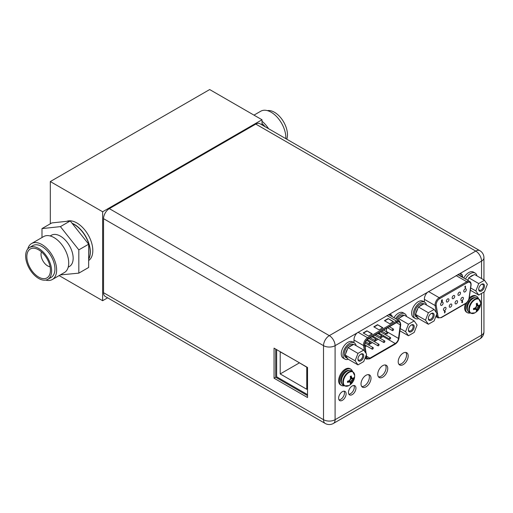 <?xml version="1.0" encoding="UTF-8"?>
<svg xmlns="http://www.w3.org/2000/svg" width="513" height="513" viewBox="0 0 513 513"><rect width="100%" height="100%" fill="white"/><g stroke="black" fill="none" stroke-linecap="round" stroke-linejoin="round"><path stroke-width="0.77" d="M307.524 394.619L276.648 376.798L276.648 349.648M297.848 361.883L306.768 367.199L306.768 389.277L280.207 373.945L280.207 351.86L289.133 356.856M299.336 362.903L280.207 373.945M103.543 218.666L103.543 292.699A8.189 4.726 120 0 0 105.242 296.45L325.21 423.449A8.189 4.726 -60 0 1 323.517 419.698L323.517 345.666L103.543 218.666A8.189 4.726 120 0 1 109.333 208.637L255.788 124.082A8.189 4.726 120 0 1 259.879 123.678L479.854 250.677A8.189 4.726 -60 0 0 475.756 251.081L255.788 124.082M274.057 348.147L307.524 367.468L307.524 397.524L274.057 378.203L274.057 348.147M392.182 316.656A6.233 3.597 120 0 0 390.957 314.655A6.233 3.597 120 0 0 389.194 314.431L357.061 332.982A6.233 3.597 120 0 0 354.008 339.593L354.008 341.863L353.303 342.267M462.636 277.392L462.636 276.873A6.233 3.597 120 0 0 461.347 274.019A6.233 3.597 120 0 0 459.577 273.795L427.444 292.346A6.233 3.597 120 0 0 424.392 298.957L424.392 301.227L423.687 301.631M387.738 368.514A7.06 4.078 120 0 0 386.276 365.282A7.06 4.078 120 0 0 380.832 367.173A7.06 4.078 120 0 0 377.748 374.278A7.06 4.078 120 0 0 379.21 377.51A7.06 4.078 120 0 0 384.654 375.619A7.06 4.078 120 0 0 387.738 368.514M371.002 378.177A7.06 4.078 120 0 0 369.54 374.939A7.06 4.078 120 0 0 364.102 376.831A7.06 4.078 120 0 0 361.017 383.942A7.06 4.078 120 0 0 362.479 387.174A7.06 4.078 120 0 0 367.924 385.282A7.06 4.078 120 0 0 371.002 378.177M355.945 388.155A5.297 3.059 120 0 0 354.849 385.731A5.297 3.059 120 0 0 350.764 387.148A5.297 3.059 120 0 0 348.455 392.483A5.297 3.059 120 0 0 349.552 394.907A5.297 3.059 120 0 0 353.63 393.484A5.297 3.059 120 0 0 355.945 388.155M346.115 393.83A5.297 3.059 120 0 0 345.018 391.406A5.297 3.059 120 0 0 340.94 392.823A5.297 3.059 120 0 0 338.625 398.152A5.297 3.059 120 0 0 339.721 400.582A5.297 3.059 120 0 0 343.806 399.159A5.297 3.059 120 0 0 346.115 393.83M408.188 355.971A7.06 4.078 120 0 0 406.726 352.739A7.06 4.078 120 0 0 401.281 354.63A7.06 4.078 120 0 0 398.203 361.736A7.06 4.078 120 0 0 399.665 364.967A7.06 4.078 120 0 0 405.103 363.076A7.06 4.078 120 0 0 408.188 355.971M460.411 273.737A6.233 3.597 -60 0 1 460.988 275.923L460.988 276.436M390.027 314.373A6.233 3.597 -60 0 1 390.534 315.707M385.353 364.974A7.06 4.078 -60 0 1 386.09 367.565A7.06 4.078 -60 0 1 383.538 374.067A7.06 4.078 -60 0 1 378.485 376.869M368.623 374.637A7.06 4.078 -60 0 1 369.36 377.222A7.06 4.078 -60 0 1 366.801 383.73A7.06 4.078 -60 0 1 361.755 386.526M353.893 385.487A5.297 3.059 -60 0 1 354.297 387.206A5.297 3.059 -60 0 1 348.859 394.202M344.063 391.156A5.297 3.059 -60 0 1 344.473 392.881A5.297 3.059 -60 0 1 339.029 399.877M405.802 352.431A7.06 4.078 -60 0 1 406.54 355.022A7.06 4.078 -60 0 1 403.988 361.524A7.06 4.078 -60 0 1 398.941 364.326M307.524 395.626L275.705 377.254L275.705 349.103M275.705 377.254L274.057 378.203M465.458 279.021A9.388 5.419 -60 0 1 475.141 273.07L473.441 272.089A9.388 5.419 120 0 0 463.758 278.033M475.141 273.07A9.388 5.419 -60 0 1 476.943 275.885M484.477 280.233L487.35 284.317L484.477 291.73L478.725 295.052L475.852 290.961L478.725 283.548L484.477 280.233L474.544 274.493L468.792 277.815L478.725 283.548M478.706 289.313A4.091 2.366 120 0 0 481.598 290.98A4.091 2.366 120 0 0 484.496 285.972A4.091 2.366 120 0 0 481.598 284.298A4.091 2.366 120 0 0 478.706 289.313M469.818 277.219A7.515 4.335 -60 0 1 471.665 275.77A7.515 4.335 -60 0 1 473.512 275.09M467.619 280.265A7.515 4.335 -60 0 1 468.279 279.136L467.798 280.367M470.665 287.966L475.852 290.961M470.344 290.217L478.725 295.052M468.792 277.815L468.279 279.136M478.719 288.979A3.341 1.93 120 0 0 479.399 290.23A3.341 1.93 120 0 0 481.976 289.332A3.341 1.93 120 0 0 483.432 285.972A3.341 1.93 120 0 0 482.739 284.439A3.341 1.93 120 0 0 481.322 284.471M424.674 302.202L422.975 301.221A9.388 5.419 120 0 0 415.742 303.734A9.388 5.419 120 0 0 411.638 313.186A9.388 5.419 120 0 0 413.587 317.483L415.286 318.47A9.388 5.419 -60 0 1 413.343 314.168A9.388 5.419 -60 0 1 417.441 304.716A9.388 5.419 -60 0 1 424.674 302.202A9.388 5.419 -60 0 1 426.483 305.017M418.627 318.624A9.388 5.419 -60 0 1 415.286 318.47M434.12 309.429L436.993 313.52L434.12 320.926L428.368 324.248L425.489 320.157L428.368 312.744L434.12 309.429L424.18 303.69L418.435 307.011L428.368 312.744M428.349 318.509A4.091 2.366 120 0 0 431.241 320.183A4.091 2.366 120 0 0 434.139 315.168A4.091 2.366 120 0 0 431.241 313.494A4.091 2.366 120 0 0 428.349 318.509M423.841 303.888L423.738 303.831A7.515 4.335 120 0 0 419.98 304.203A7.515 4.335 120 0 0 415.075 310.82A7.515 4.335 120 0 0 416.223 316.842L417.55 317.605A7.515 4.335 -60 0 1 416.069 315.149L417.922 317.784A7.515 4.335 -60 0 1 417.55 317.605M419.461 306.421A7.515 4.335 -60 0 1 421.308 304.966A7.515 4.335 -60 0 1 423.154 304.286M416.069 313.097A7.515 4.335 -60 0 1 417.922 308.332L415.556 314.424L416.069 315.149M417.922 317.784L418.435 318.509L428.368 324.248M415.556 314.424L425.489 320.157M418.435 307.011L417.922 308.332M428.361 318.175A3.341 1.93 120 0 0 429.041 319.426A3.341 1.93 120 0 0 431.613 318.528A3.341 1.93 120 0 0 433.075 315.168A3.341 1.93 120 0 0 432.382 313.635A3.341 1.93 120 0 0 430.965 313.667M477.27 298.027A8.227 4.752 120 0 0 470.928 300.233A8.227 4.752 120 0 0 467.337 308.512A8.227 4.752 120 0 0 469.042 312.276L470.53 313.135A8.227 4.752 -60 0 1 468.824 309.371A8.227 4.752 -60 0 1 472.415 301.093A8.227 4.752 -60 0 1 478.751 298.887L477.27 298.027M470.53 313.135L474.865 312.853A8.016 4.623 -60 0 1 469.344 309.499A8.016 4.623 120 0 1 474.935 299.727A8.016 4.623 120 0 1 480.675 302.785L478.751 298.887M476.532 305.267L479.924 305.915L479.911 304.773A11.158 6.445 180 0 1 479.296 305.543A10.965 2.315 -158.8 0 1 478.373 305.543A10.965 2.315 -141.2 0 0 477.571 304.542A11.158 6.445 -120 0 0 477.212 303.215L476.205 303.799A11.158 6.445 60 0 1 476.558 305.126A10.965 8.65 95.1 0 1 476.102 306.857A10.965 8.65 144.9 0 1 474.833 308.114A11.158 6.445 180 0 1 473.505 308.467L473.505 309.634A11.158 6.445 0 0 0 474.833 309.281A10.965 2.315 21.2 0 0 476.102 309.48A10.965 2.315 38.8 0 1 476.558 310.275A11.158 6.445 60 0 1 476.205 311.192L477.212 310.609A11.158 6.445 -120 0 0 477.571 309.698A10.965 8.65 -84.9 0 0 478.373 308.166A10.965 8.65 -35.1 0 0 479.296 306.703A11.158 6.445 0 0 0 479.911 305.94L477.847 307.864L477.212 310.609M477.571 304.542L478.373 305.543M476.353 304.299L477.212 304.337L477.212 303.215M476.532 305.011L477.847 305.235M474.012 308.351L474.48 309.076L473.505 309.634M474.724 308.153L475.57 309.172L474.833 309.281M474.942 308.018L477.199 310.641M475.295 307.691L477.571 309.698M476.102 306.857L478.373 308.166M476.423 305.735L479.296 306.703M476.102 309.48L475.57 309.172M470.241 312.968A9.388 5.419 -60 0 1 467.394 312.673A9.388 5.419 -60 0 1 465.451 308.371A9.388 5.419 -60 0 1 467.17 302.234M468.587 300.047A9.388 5.419 -60 0 1 476.789 296.405A9.388 5.419 -60 0 1 478.469 298.72M476.789 296.405L475.987 295.95A9.388 5.419 120 0 0 469.254 297.957M465.509 303.658A9.388 5.419 120 0 0 464.656 307.915A9.388 5.419 120 0 0 466.599 312.212L467.394 312.673M351.264 370.777A8.227 4.752 120 0 0 344.928 372.977A8.227 4.752 120 0 0 341.337 381.255A8.227 4.752 120 0 0 343.043 385.019L344.524 385.879A8.227 4.752 -60 0 1 342.825 382.114A8.227 4.752 -60 0 1 346.416 373.836A8.227 4.752 -60 0 1 352.752 371.63L351.264 370.777M344.524 385.879L348.866 385.596A8.016 4.623 -60 0 1 343.344 382.243A8.016 4.623 120 0 1 348.936 372.47A8.016 4.623 120 0 1 354.675 375.529L352.752 371.63M350.533 378.017L353.925 378.658L353.906 377.523A11.158 6.445 180 0 1 353.297 378.286A10.965 2.315 -158.8 0 1 352.373 378.286A10.965 2.315 -141.2 0 0 351.572 377.286A11.158 6.445 -120 0 0 351.213 375.965L350.206 376.548A11.158 6.445 60 0 1 350.559 377.869A10.965 8.65 95.1 0 1 350.103 379.601A10.965 8.65 144.9 0 1 348.834 380.864A11.158 6.445 180 0 1 347.506 381.217L347.506 382.384A11.158 6.445 0 0 0 348.834 382.025A10.965 2.315 21.2 0 0 350.103 382.223A10.965 2.315 38.8 0 1 350.559 383.025A11.158 6.445 60 0 1 350.206 383.936L351.213 383.358A11.158 6.445 -120 0 0 351.572 382.441A10.965 8.65 -84.9 0 0 352.373 380.915A10.965 8.65 -35.1 0 0 353.297 379.453A11.158 6.445 0 0 0 353.906 378.684L351.847 380.608L351.213 383.358L348.943 380.768M351.572 377.286L352.373 378.286M350.353 377.042L351.213 377.081L351.213 375.965M350.533 377.76L351.847 377.985M348.013 381.095L348.474 381.819L347.506 382.384M348.725 380.896L349.571 381.922L348.834 382.025M349.295 380.441L351.572 382.441M350.103 379.601L352.373 380.915M350.424 378.485L353.297 379.453M350.103 382.223L349.571 381.922M344.242 385.718A9.388 5.419 -60 0 1 341.395 385.417A9.388 5.419 -60 0 1 339.452 381.121A9.388 5.419 -60 0 1 343.55 371.668A9.388 5.419 -60 0 1 350.783 369.155A9.388 5.419 -60 0 1 352.469 371.47M350.783 369.155L349.988 368.693A9.388 5.419 120 0 0 342.755 371.207A9.388 5.419 120 0 0 338.651 380.659A9.388 5.419 120 0 0 340.6 384.955L341.395 385.417M395.645 318.656A9.388 5.419 -60 0 1 404.757 313.706L403.058 312.725A9.388 5.419 120 0 0 393.946 317.675M404.757 313.706A9.388 5.419 -60 0 1 406.559 316.521M354.291 342.838L352.591 341.857A9.388 5.419 120 0 0 345.358 344.37A9.388 5.419 120 0 0 341.254 353.823A9.388 5.419 120 0 0 343.203 358.119L344.903 359.1A9.388 5.419 -60 0 1 342.953 354.804A9.388 5.419 -60 0 1 347.057 345.352A9.388 5.419 -60 0 1 354.291 342.838A9.388 5.419 -60 0 1 356.099 345.653M348.244 359.26A9.388 5.419 -60 0 1 344.903 359.1M414.196 320.926L417.069 325.018L414.196 332.43L408.444 335.746L405.571 331.655L408.444 324.248L414.196 320.926L404.263 315.194L398.511 318.509L408.444 324.248M408.425 330.006A4.091 2.366 120 0 0 411.323 331.68A4.091 2.366 120 0 0 414.215 326.666A4.091 2.366 120 0 0 411.323 324.992A4.091 2.366 120 0 0 408.425 330.006M403.923 315.392L403.814 315.328A7.515 4.335 120 0 0 400.063 315.7A7.515 4.335 120 0 0 396.587 319.201M399.537 317.919A7.515 4.335 -60 0 1 401.39 316.47A7.515 4.335 -60 0 1 403.237 315.784M400.223 328.57L405.571 331.655M399.928 330.834L408.444 335.746M398.511 318.509L397.998 319.836M408.438 329.679A3.341 1.93 120 0 0 409.118 330.923A3.341 1.93 120 0 0 411.695 330.032A3.341 1.93 120 0 0 413.157 326.666A3.341 1.93 120 0 0 412.465 325.133A3.341 1.93 120 0 0 411.041 325.171M363.73 350.065L366.609 354.15L363.73 361.562L357.984 364.884L355.105 360.793L357.984 353.38L363.73 350.065L353.797 344.326L348.051 347.647L357.984 353.38M357.965 359.145A4.091 2.366 120 0 0 360.857 360.819A4.091 2.366 120 0 0 363.755 355.804A4.091 2.366 120 0 0 360.857 354.13A4.091 2.366 120 0 0 357.965 359.145M353.457 344.524L353.354 344.467A7.515 4.335 120 0 0 349.597 344.839A7.515 4.335 120 0 0 344.691 351.456A7.515 4.335 120 0 0 345.839 357.478L347.166 358.241A7.515 4.335 -60 0 1 345.685 355.785L347.538 358.42A7.515 4.335 -60 0 1 347.166 358.241M349.077 347.057A7.515 4.335 -60 0 1 350.924 345.602A7.515 4.335 -60 0 1 352.771 344.922M345.685 353.733A7.515 4.335 -60 0 1 347.538 348.968L345.172 355.06L345.685 355.785M347.538 358.42L348.051 359.145L357.984 364.884M345.172 355.06L355.105 360.793M348.051 347.647L347.538 348.968M357.978 358.811A3.341 1.93 120 0 0 358.658 360.062A3.341 1.93 120 0 0 361.229 359.164A3.341 1.93 120 0 0 362.691 355.804A3.341 1.93 120 0 0 361.998 354.271A3.341 1.93 120 0 0 360.581 354.303M452.165 297.829A1.802 1.039 120 0 0 452.537 298.656A1.802 1.039 120 0 0 453.922 298.175A1.802 1.039 120 0 0 454.71 296.36A1.802 1.039 120 0 0 454.338 295.533A1.802 1.039 120 0 0 452.947 296.014A1.802 1.039 120 0 0 452.165 297.829M445.233 311.429L444.777 311.16L444.322 311.955L444.771 312.237L444.322 311.955L444.777 311.16L445.233 311.429M444.726 312.359L444.617 313.039L444.874 312.302L444.431 312.019L444.874 312.302M441.815 300.939L441.597 301.452M442.283 300.926L441.834 300.618L442.283 300.926M441.802 301.49L442.123 301.15L441.52 301.278L441.59 300.169L442.264 299.778L442.366 300.124L441.866 300.637M441.59 300.169L441.52 301.278M465.208 287.985L465.208 286.555L464.906 286.735L465.477 286.119L465.477 287.831L465.105 287.921L465.105 286.62M465.067 286.357L465.477 286.119M464.958 286.292L464.906 286.735M446.028 308.242A1.802 1.039 120 0 0 445.656 307.415A1.802 1.039 120 0 0 444.264 307.896A1.802 1.039 120 0 0 443.476 309.711A1.802 1.039 120 0 0 443.848 310.538A1.802 1.039 120 0 0 445.239 310.057A1.802 1.039 120 0 0 446.028 308.242M451.818 304.902A1.802 1.039 120 0 0 451.446 304.074A1.802 1.039 120 0 0 450.055 304.555A1.802 1.039 120 0 0 449.266 306.37A1.802 1.039 120 0 0 449.638 307.197A1.802 1.039 120 0 0 451.03 306.716A1.802 1.039 120 0 0 451.818 304.902M457.609 301.554A1.802 1.039 120 0 0 457.23 300.733A1.802 1.039 120 0 0 455.845 301.214A1.802 1.039 120 0 0 455.057 303.029A1.802 1.039 120 0 0 455.429 303.856A1.802 1.039 120 0 0 456.82 303.369A1.802 1.039 120 0 0 457.609 301.554M463.399 298.213A1.802 1.039 120 0 0 463.021 297.386A1.802 1.039 120 0 0 461.636 297.873A1.802 1.039 120 0 0 460.847 299.688A1.802 1.039 120 0 0 461.219 300.509A1.802 1.039 120 0 0 462.611 300.028A1.802 1.039 120 0 0 463.399 298.213M443.129 303.042A1.802 1.039 120 0 0 442.757 302.221A1.802 1.039 120 0 0 441.366 302.702A1.802 1.039 120 0 0 440.584 304.517A1.802 1.039 120 0 0 440.956 305.338A1.802 1.039 120 0 0 442.347 304.857A1.802 1.039 120 0 0 443.129 303.042M448.92 299.701A1.802 1.039 120 0 0 448.548 298.874A1.802 1.039 120 0 0 447.156 299.361A1.802 1.039 120 0 0 446.374 301.169A1.802 1.039 120 0 0 446.746 301.997A1.802 1.039 120 0 0 448.138 301.516A1.802 1.039 120 0 0 448.92 299.701M460.501 293.013A1.802 1.039 120 0 0 460.129 292.192A1.802 1.039 120 0 0 458.737 292.673A1.802 1.039 120 0 0 457.955 294.488A1.802 1.039 120 0 0 458.327 295.315A1.802 1.039 120 0 0 459.712 294.828A1.802 1.039 120 0 0 460.501 293.013M466.291 289.672A1.802 1.039 120 0 0 465.919 288.845A1.802 1.039 120 0 0 464.528 289.332A1.802 1.039 120 0 0 463.739 291.147A1.802 1.039 120 0 0 464.118 291.968A1.802 1.039 120 0 0 465.503 291.487A1.802 1.039 120 0 0 466.291 289.672M461.803 301.901L462.149 302.644L461.687 302.375L462.284 300.894L461.905 301.965M462.598 301.849L462.155 301.567L462.598 301.849M445.342 311.494L444.88 311.224L445.342 311.494L444.617 313.039M444.694 311.878L444.886 311.526L444.886 312.007L444.585 311.821M444.97 311.603L444.784 311.949M441.693 300.227L442.366 299.842M442.386 300.99L441.937 300.682L442.386 300.99L441.892 301.868L441.398 301.689L441.892 301.868M462.521 300.894L462.258 301.631L462.707 301.913L462.251 302.708L461.796 302.439L462.251 302.708M462.258 301.631L462.707 301.913M462.245 301.92L462.251 302.401L462.444 302.048L461.956 302.208M370.386 342.819A0.904 0.519 -60 0 1 369.995 343.723A0.904 0.519 -60 0 1 369.296 343.966A0.904 0.519 -60 0 1 369.11 343.556A0.904 0.519 -60 0 1 369.507 342.646A0.904 0.519 -60 0 1 370.2 342.408A0.904 0.519 -60 0 1 370.386 342.819M386.693 328.282L386.295 331.385A4.655 2.687 -60 0 1 386.257 331.622M385.699 333.379A4.655 2.687 -60 0 1 385.083 334.47M383.878 335.855A4.655 2.687 -60 0 1 383.044 336.464L379.998 338.221M365.121 346.807L366.615 345.948M368.417 344.903L372.406 342.601M374.208 341.562L378.196 339.26M379.614 333.546L379.152 333.277L378.697 334.072M366.34 354.849L366.641 356.843A4.655 2.687 120 0 0 367.565 358.395A4.655 2.687 120 0 0 369.892 358.164L395.26 343.518A4.655 2.687 120 0 0 398.511 338.439L400.268 324.851A4.655 2.687 120 0 0 400.307 324.222A4.655 2.687 120 0 0 399.345 322.093A4.655 2.687 120 0 0 397.017 322.324L368.142 338.99A4.655 2.687 120 0 0 364.846 344.698A4.655 2.687 120 0 0 364.89 345.275L366.128 353.476M368.501 336.028L372.22 333.88L366.904 330.808L363.191 332.956L368.501 336.028M389.745 323.754L393.465 321.613L388.155 318.541L384.436 320.689L389.745 323.754M379.126 329.891L382.845 327.743L377.53 324.678L373.81 326.826L379.126 329.891M371.951 334.034L366.904 330.808M366.904 331.116L363.454 333.11M393.202 321.766L388.155 318.541M388.155 318.849L384.699 320.843M382.576 327.897L377.53 324.678M377.53 324.986L374.08 326.98M378.799 334.136L379.254 333.335L379.716 333.61L379.492 334.399M379.716 333.61L379.152 333.277M379.069 334.001L379.261 333.642L379.261 334.13L378.96 333.937M379.344 333.719L379.158 334.066M384.859 341.331A0.904 0.519 -60 0 1 384.468 342.235A0.904 0.519 -60 0 1 383.775 342.479A0.904 0.519 -60 0 1 383.589 342.068A0.904 0.519 -60 0 1 383.98 341.158A0.904 0.519 -60 0 1 384.673 340.921A0.904 0.519 -60 0 1 384.859 341.331M373.278 348.019A0.904 0.519 -60 0 1 372.887 348.923A0.904 0.519 -60 0 1 372.194 349.167A0.904 0.519 -60 0 1 372.008 348.75A0.904 0.519 -60 0 1 372.4 347.846A0.904 0.519 -60 0 1 373.092 347.602A0.904 0.519 -60 0 1 373.278 348.019M387.757 332.79A0.904 0.519 -60 0 1 387.36 333.694A0.904 0.519 -60 0 1 386.667 333.937A0.904 0.519 -60 0 1 386.481 333.527A0.904 0.519 -60 0 1 386.873 332.616A0.904 0.519 -60 0 1 387.571 332.379A0.904 0.519 -60 0 1 387.757 332.79M376.176 339.478A0.904 0.519 -60 0 1 375.785 340.382A0.904 0.519 -60 0 1 375.086 340.626A0.904 0.519 -60 0 1 374.9 340.209A0.904 0.519 -60 0 1 375.292 339.305A0.904 0.519 -60 0 1 375.991 339.061A0.904 0.519 -60 0 1 376.176 339.478M381.967 336.13A0.904 0.519 -60 0 1 381.576 337.041A0.904 0.519 -60 0 1 380.877 337.278A0.904 0.519 -60 0 1 380.691 336.868A0.904 0.519 -60 0 1 381.082 335.964A0.904 0.519 -60 0 1 381.781 335.72A0.904 0.519 -60 0 1 381.967 336.13M393.548 329.449A0.904 0.519 -60 0 1 393.15 330.353A0.904 0.519 -60 0 1 392.458 330.596A0.904 0.519 -60 0 1 392.272 330.18A0.904 0.519 -60 0 1 392.663 329.275A0.904 0.519 -60 0 1 393.362 329.032A0.904 0.519 -60 0 1 393.548 329.449M379.069 344.672A0.904 0.519 -60 0 1 378.677 345.582A0.904 0.519 -60 0 1 377.985 345.82A0.904 0.519 -60 0 1 377.799 345.409A0.904 0.519 -60 0 1 378.19 344.505A0.904 0.519 -60 0 1 378.883 344.261A0.904 0.519 -60 0 1 379.069 344.672M390.65 337.99A0.904 0.519 -60 0 1 390.258 338.894A0.904 0.519 -60 0 1 389.566 339.138A0.904 0.519 -60 0 1 389.373 338.721A0.904 0.519 -60 0 1 389.771 337.817A0.904 0.519 -60 0 1 390.464 337.573A0.904 0.519 -60 0 1 390.65 337.99M107.627 297.829L102.638 300.708L102.638 211.766L262.002 119.76L262.002 124.903M262.002 119.76L209.676 89.551L50.319 181.557L102.638 211.766M102.638 300.708L59.13 275.584M50.319 223.79L50.319 181.557M66.684 221.334A22.54 13.011 60 0 1 83.645 228.606A22.54 13.011 60 0 1 92.815 250.562A22.54 13.011 60 0 1 88.659 260.559M253.986 115.13L260.784 111.206A20.764 11.991 -120 0 1 276.783 116.772A20.764 11.991 -120 0 1 285.85 137.67A20.764 11.991 60 0 1 285.824 138.657M286.773 139.203A18.359 10.6 60 0 0 287.466 134.772A18.359 10.6 -120 0 0 280.662 117.657A18.359 10.6 -120 0 0 267.382 110.628M265.138 126.717A18.032 10.407 -120 0 0 262.002 123.524M268.555 128.686A20.764 11.991 -120 0 0 262.002 121.241M45.734 280.092A20.764 11.991 -120 0 0 52.332 279.508A20.764 11.991 -120 0 0 56.635 270.005A20.764 11.991 60 0 0 47.568 249.106A20.764 11.991 60 0 0 31.569 243.547L43.656 236.564A20.764 11.991 60 0 1 59.655 242.13A20.764 11.991 60 0 1 68.716 263.028A20.764 11.991 -120 0 1 64.42 272.531L52.332 279.508M27.766 248.972A20.764 11.991 60 0 1 31.569 243.547M32.774 245.624A18.359 10.6 60 0 1 46.92 250.543A18.359 10.6 60 0 1 54.936 269.024A18.359 10.6 -120 0 1 51.133 277.424L47.812 279.341A18.359 10.6 -120 0 0 51.614 270.941A18.359 10.6 60 0 0 43.599 252.46A18.359 10.6 60 0 0 29.453 247.542L32.774 245.624M47.812 279.341A18.359 10.6 -120 0 1 33.666 274.423A18.359 10.6 -120 0 1 25.65 255.949A18.359 10.6 60 0 1 29.453 247.542M26.836 256.635A16.679 9.632 60 0 1 34.365 248.286A16.679 9.632 60 0 1 50.421 270.248A16.679 9.632 -120 0 1 49.626 274.718A16.679 9.632 -120 0 1 36.461 275.577A16.679 9.632 -120 0 1 26.836 256.635M50.075 266.766A9.388 5.419 -120 0 1 41.021 254.397A9.388 5.419 60 0 1 41.476 251.87M72.256 223.501A22.54 13.011 60 0 1 90.16 252.095A22.54 13.011 -120 0 1 88.659 259.027M60.265 274.93L78.829 273.14L88.659 267.465L88.659 244.194L70.236 220.949L51.819 222.924L41.989 228.599L41.989 237.525M70.236 220.949L60.412 226.624L41.989 228.599M88.659 244.194L78.829 249.869L60.412 226.624M78.829 273.14L78.829 249.869M50.171 235.961L51.396 235.255A18.032 10.407 60 0 1 65.292 240.084A18.032 10.407 60 0 1 73.16 258.231A18.032 10.407 -120 0 1 69.428 266.484L68.203 267.19M103.543 292.699L323.517 419.698A8.189 4.726 0 0 0 335.092 419.698A8.189 4.726 60 0 1 333.399 423.449L479.854 338.894A8.189 4.726 -120 0 0 481.547 335.149L481.547 293.423M357.061 332.982L335.092 345.666A8.189 4.726 180 0 1 323.517 345.666A8.189 4.726 -60 0 1 329.308 335.637L475.756 251.081A8.189 4.726 -120 0 1 481.547 261.111L459.577 273.795M109.333 208.637L329.308 335.637A8.189 4.726 60 0 1 335.092 345.666L335.092 419.698L481.547 335.149A8.189 4.726 0 0 0 483.945 331.802L483.945 292.038M483.945 279.925L483.945 257.77A8.189 4.726 180 0 1 481.547 261.111L481.547 278.54M427.444 292.346L389.194 314.431M462.636 276.873L460.988 275.923M479.95 305.331A11.183 6.457 -0 0 0 480.681 303.042A11.183 11.183 0 0 1 474.865 312.853M470.504 300.701A7.022 4.053 120 0 0 467.971 305.088M475.269 297.675A7.624 4.405 120 0 0 469.645 300.4A7.624 4.405 120 0 0 466.702 307.653A7.624 4.405 120 0 0 467.734 310.724M353.951 378.081A11.183 6.457 -0 0 0 354.675 375.785A11.183 11.183 0 0 1 348.866 385.596M344.505 373.445A7.022 4.053 120 0 0 341.972 377.831M349.27 370.418A7.624 4.405 120 0 0 343.646 373.143A7.624 4.405 120 0 0 340.696 380.396A7.624 4.405 120 0 0 341.735 383.467M470.831 285.465L469.074 297.95A5.034 2.905 -60 0 1 465.573 303.369L441.462 317.284A5.034 2.905 -60 0 1 437.955 315.918L436.204 305.459A5.034 2.905 -60 0 1 436.146 304.773A5.034 2.905 -60 0 1 439.712 298.611L467.324 282.663A5.034 2.905 -60 0 1 470.883 284.721A5.034 2.905 -60 0 1 470.831 285.465A0.75 0.353 -172 0 0 471.043 285.266L469.292 297.745C468.792 300.361 467.503 302.349 465.419 303.709A0.75 0.436 -120 0 0 465.573 303.369M441.462 317.284A0.75 0.436 60 0 1 441.308 317.63L465.419 303.709M441.308 317.63L438.038 317.88A5.784 3.341 -60 0 1 436.903 316.014A0.75 0.5 -9.5 0 0 437.955 315.918M436.204 305.459A0.75 0.5 170.5 0 1 435.152 305.562L424.392 299.348M436.326 312.564L435.152 305.562A5.784 3.341 -60 0 1 435.088 304.773A5.784 3.341 -60 0 1 439.179 297.687L466.792 281.746L456.083 275.564M436.185 315.604L436.903 316.014L436.634 314.431M424.129 301.375L424.225 301.945M459.359 275.5A6.913 3.989 120 0 0 458.744 274.064M467.324 282.663A0.75 0.436 -120 0 0 466.792 281.746A5.784 3.341 -60 0 1 469.684 281.457L458.263 274.865A5.784 3.341 120 0 0 457.679 274.641M428.477 291.512L439.179 297.687A0.75 0.436 60 0 1 439.712 298.611M400.268 324.851L396.446 322.651M365.756 352.944L364.628 345.48A5.034 2.905 -60 0 1 364.583 344.851A5.034 2.905 -60 0 1 368.142 338.689L397.017 322.017A5.034 2.905 -60 0 1 400.576 324.069A5.034 2.905 -60 0 1 400.531 324.748L398.774 338.336A5.034 2.905 -60 0 1 395.26 343.819L369.892 358.465A5.034 2.905 -60 0 1 366.378 357.042L366.128 355.387M398.774 338.336A0.75 0.359 7.4 0 0 398.992 338.125L400.743 324.537A0.75 0.359 -172.6 0 1 400.531 324.748M398.992 338.125C398.511 340.767 397.216 342.78 395.106 344.165A0.75 0.436 -120 0 0 395.26 343.819M369.892 358.465A0.75 0.436 60 0 1 369.738 358.811L395.106 344.165M369.738 358.811L366.468 359.062A5.784 3.341 -60 0 1 365.365 357.362M365.429 357.183A0.75 0.5 -8.6 0 0 366.378 357.042M364.628 345.48A0.75 0.5 171.4 0 1 363.57 345.57L354.008 340.048M364.397 351.001L363.57 345.57A5.784 3.341 -60 0 1 363.518 344.851A5.784 3.341 -60 0 1 367.609 337.766A0.75 0.436 60 0 1 368.142 338.689M357.997 332.219L367.609 337.766L396.485 321.093L386.853 315.533M397.017 322.017A0.75 0.436 -120 0 0 396.485 321.093A5.784 3.341 -60 0 1 399.377 320.811L388.617 314.597M389.579 315.155A6.913 3.989 120 0 0 389.354 314.398M366.551 356.234L369.892 358.164M395.26 343.518L383.044 336.464M386.295 331.385L398.511 338.439M72.07 223.264A22.54 13.011 -120 0 1 90.32 252.005A22.54 13.011 60 0 1 88.659 259.225M479.854 338.894A8.189 8.189 0 0 0 483.945 331.802M325.21 423.449A8.189 8.189 0 0 0 333.399 423.449M483.945 257.77A8.189 8.189 0 0 0 479.854 250.677M438.038 317.88L435.8 316.592M469.684 281.457C470.799 282.137 471.248 283.407 471.043 285.266M369.296 343.966L365.602 341.831M370.2 342.408L366.596 340.324M366.468 359.062L365.025 358.228M399.377 320.811L400.743 324.537M383.775 342.479L372.938 336.22M384.673 340.921L374.74 335.181M372.194 349.167L364.852 344.928M373.092 347.602L365.128 343.005M386.667 333.937L381.781 331.116M387.571 332.379L383.583 330.077M375.086 340.626L370.2 337.804M375.991 339.061L372.002 336.759M380.877 337.278L375.991 334.457M381.781 335.72L377.792 333.418M392.458 330.596L387.571 327.775M393.362 329.032L389.373 326.736M377.985 345.82L367.263 339.632M378.883 344.261L368.95 338.522M389.566 339.138L378.729 332.879M390.464 337.573L380.531 331.84"/></g></svg>
